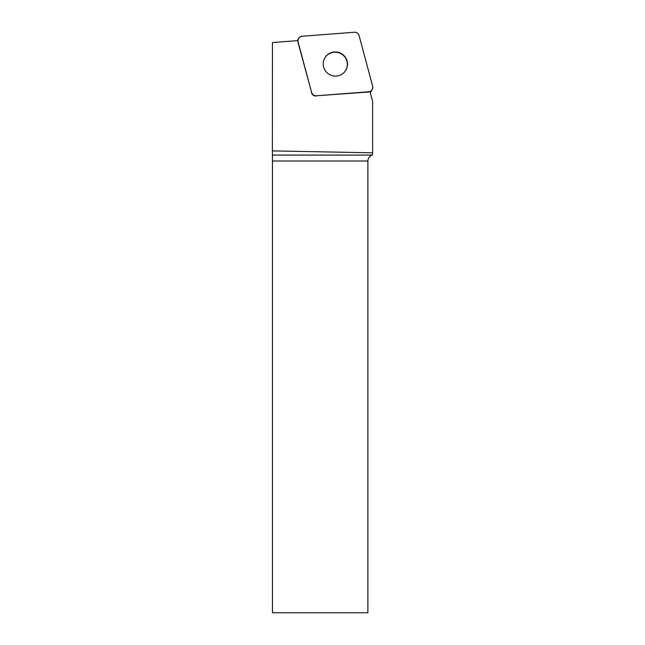 <?xml version="1.0" encoding="UTF-8"?>
<svg xmlns="http://www.w3.org/2000/svg" width="645" height="645" viewBox="0 0 645 645"><rect width="100%" height="100%" fill="white"/><g stroke="black" fill="none" stroke-linecap="round" stroke-linejoin="round"><path stroke-width="0.97" d="M372.181 89.534A4.563 4.515 30 0 0 372.625 86.124L359.096 35.636A4.563 4.515 30 0 0 354.307 32.25L302.086 36.265A4.563 4.515 30 0 0 298.079 41.909L311.608 92.396A4.563 4.515 30 0 0 316.405 95.782L368.618 91.767A4.563 4.515 30 0 0 372.181 89.534L370.391 92.638A4.563 4.515 -150 0 1 370.294 92.791M325.411 56.986A12.174 12.045 30 0 0 329.329 74.449A12.174 12.045 30 0 0 345.897 70.103A12.174 12.045 30 0 0 341.858 53.874A12.174 12.045 30 0 0 325.411 56.986M316.405 95.782L368.48 92.017A4.563 4.515 -150 0 0 369.98 91.63L372.625 101.483L372.625 152.825L272.375 150.898L272.432 42.554L297.805 40.611A4.563 4.515 -150 0 0 297.942 42.151L311.608 92.396C312.398 94.654 314.002 95.782 316.413 95.782L368.593 91.767C371.689 91.114 373.028 89.228 372.617 86.099L359.104 35.652C358.306 33.379 356.701 32.242 354.29 32.25L302.11 36.257C299.022 36.91 297.684 38.805 298.087 41.933L311.608 92.38M367.876 161.008L272.464 161.008L272.464 612.75L367.876 612.75L367.876 161.008C368.061 158.017 369.577 156.042 372.423 155.082L372.625 152.825M316.26 96.024A4.563 4.515 -150 0 1 311.471 92.638M272.464 161.008L272.375 150.898M324.733 58.05A12.174 12.045 -150 0 1 341.656 54.083A12.174 12.045 -150 0 1 345.825 70.224M272.44 155.082L372.423 155.082M297.281 40.651L298.53 38.498"/></g></svg>

